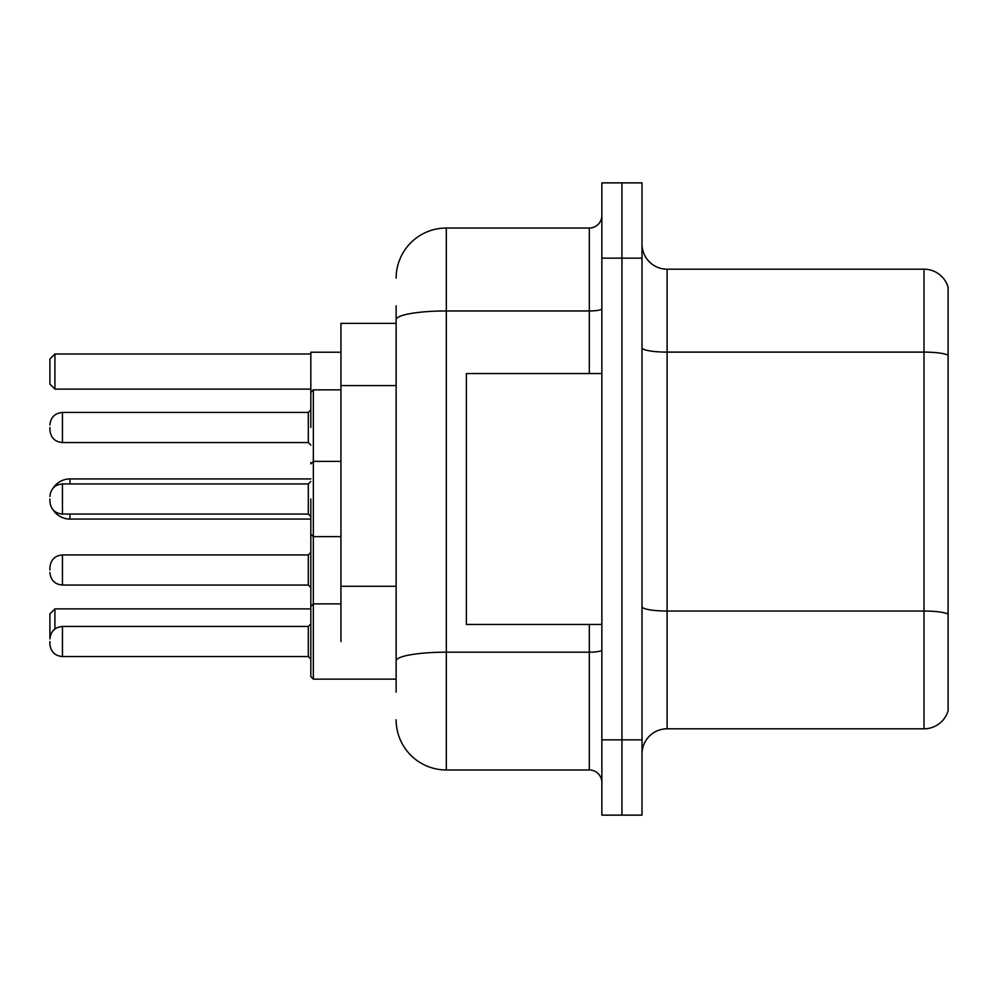 <?xml version="1.0" encoding="UTF-8"?>
<svg xmlns="http://www.w3.org/2000/svg" width="998" height="998" viewBox="0 0 998 998"><rect width="100%" height="100%" fill="white"/><g stroke="black" fill="none" stroke-linecap="round" stroke-linejoin="round"><path stroke-width="1.5" d="M396.131 323.377L340.942 323.377L340.942 641.502M396.131 692.188L396.131 305.812M601.869 739.855L601.869 815.129L621.941 815.129L621.941 739.855L621.941 815.129L642.013 815.129L642.013 739.855L621.941 739.855L621.941 258.145L621.941 739.855L601.869 739.855L601.869 258.145L621.941 258.145L621.941 182.871L621.941 258.145L642.013 258.145L642.013 739.855M642.013 258.145L642.013 182.871L601.869 182.871L601.869 258.145M396.131 278.217A50.174 50.174 0 0 1 446.318 228.031L446.318 769.969L589.319 769.969L589.319 624.449M446.318 228.031L589.319 228.031A12.55 12.55 0 0 0 601.869 215.493M601.869 782.507A12.55 12.55 0 0 0 589.319 769.969M446.318 769.969A50.174 50.174 0 0 1 396.131 719.783M642.013 753.914A25.087 25.087 0 0 1 667.101 728.814L924.011 728.814L924.011 269.186L667.101 269.186A25.087 25.087 0 0 1 642.013 244.086A25.087 25.087 0 0 0 667.101 269.186L667.101 728.814M948.1 287.249A25.087 25.087 0 0 0 924.011 269.186A25.087 25.087 0 0 1 948.1 287.249L948.1 710.751A25.087 25.087 0 0 1 924.011 728.814M948.1 355.6L948.1 614.169A25.087 4.354 180 0 0 924.011 611.038L667.101 611.038A25.087 4.354 0 0 1 642.013 606.672M310.827 499L310.827 645.768M340.942 352.232L310.827 352.232L310.827 427.493M62.45 626.457L308.32 626.457L308.32 656.559L62.45 656.559L62.45 626.457C54.89 627.131 50.711 631.31 49.9 638.994L49.9 613.907L54.915 608.892L310.827 608.892M54.915 608.892L54.915 628.965M54.915 389.108L49.9 384.093L49.9 359.006L54.915 353.978L54.915 389.108L310.827 389.108M54.915 353.978L310.827 353.978M69.972 483.943L69.972 478.928A20.072 20.072 0 0 0 53.119 488.109M310.827 519.072L69.972 519.072A20.072 20.072 0 0 1 53.119 509.891M601.869 373.551L466.378 373.551L466.378 624.449L601.869 624.449M49.9 570.008L49.9 567.5L49.9 570.008M310.827 570.008L310.827 534.878L310.827 570.008M310.827 641.502L310.827 676.632L310.827 641.502M49.9 641.502L49.9 644.022L49.9 641.502M49.9 427.493L49.9 430.001L49.9 427.493M49.9 499L49.9 501.507L49.9 499M396.131 385.577L340.942 385.577M396.131 586.288L340.942 586.288M601.869 649.997A12.55 2.183 0 0 1 589.319 652.181L446.318 652.181A50.174 8.708 180 0 0 396.131 660.901M396.131 319.684A50.174 8.708 180 0 1 446.318 310.964L589.319 310.964L589.319 228.031M589.319 373.551L589.319 310.964A12.55 2.183 0 0 0 601.869 308.781M948.1 355.251A25.087 4.354 180 0 0 924.011 352.107L667.101 352.107A25.087 4.354 0 0 1 642.013 347.753M69.972 519.072L69.972 514.057M340.942 389.856L313.335 389.856L313.335 679.139L310.827 676.632L313.335 679.139L396.131 679.139M308.32 585.053L308.32 554.95L310.827 552.443L308.32 554.95L62.45 554.95L62.45 585.053L308.32 585.053L310.827 587.56L308.32 585.053M308.32 412.436L62.45 412.436L62.45 442.551L308.32 442.551L308.32 412.436L310.827 409.929M308.32 483.943L62.45 483.943L62.45 514.057L308.32 514.057L308.32 483.943L310.827 481.435M310.827 478.928L69.972 478.928M310.914 605.761L310.827 605.125L310.914 605.761M62.45 554.95C54.89 555.624 50.711 559.803 49.9 567.5M62.45 585.053C54.89 584.379 50.711 580.2 49.9 572.515M340.942 603.877L313.335 603.877L310.827 606.385M308.32 656.559L310.827 659.067M62.45 656.559C54.89 655.886 50.711 651.706 49.9 644.022M308.32 626.457L310.827 623.95M313.335 679.139L310.827 676.632M310.914 463.247L310.827 462.623M62.45 442.551C54.89 441.877 50.711 437.698 49.9 430.001M62.45 412.436C54.89 413.11 50.711 417.301 49.9 424.986M308.32 442.551L310.827 445.058M313.335 389.856L310.827 392.376M340.942 536.637L313.335 536.637L310.827 534.13M62.45 514.057C54.89 513.384 50.711 509.192 49.9 501.507M310.827 463.87L313.335 461.363L340.942 461.363M62.45 483.943C54.89 484.616 50.711 488.808 49.9 496.493M308.32 514.057L310.827 516.565"/></g></svg>
